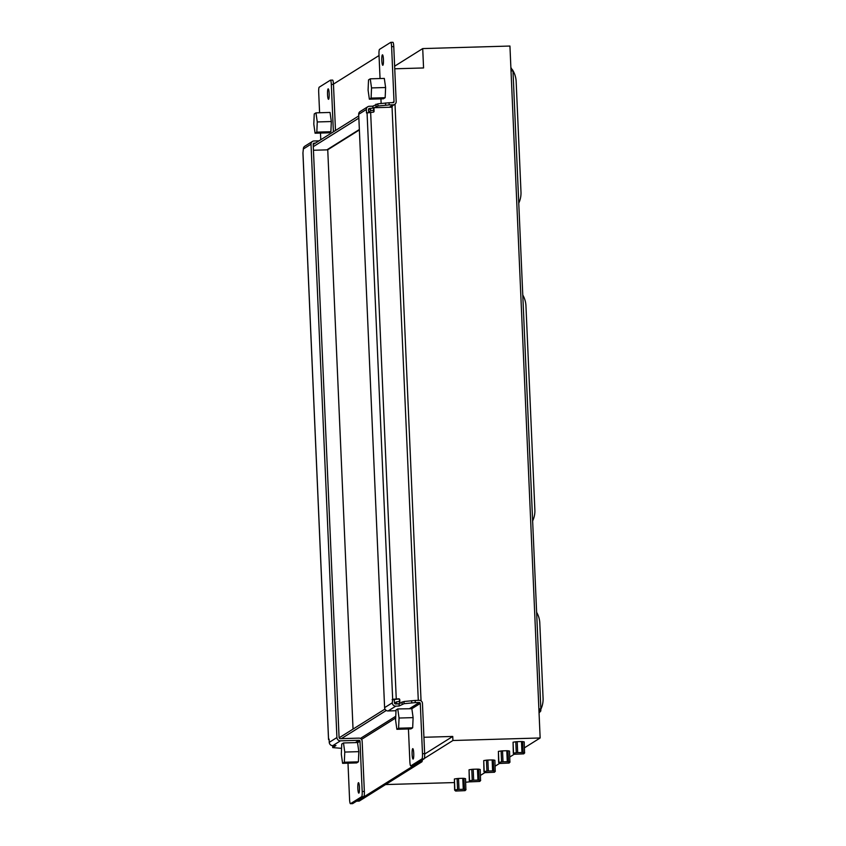 <?xml version="1.0" encoding="UTF-8"?>
<svg xmlns="http://www.w3.org/2000/svg" width="846" height="846" viewBox="0 0 846 846"><rect width="100%" height="100%" fill="white"/><g stroke="black" fill="none" stroke-linecap="round" stroke-linejoin="round"><path stroke-width="1.27" d="M392.132 699.621L394.289 699.557L394.426 702.772A1.237 1.216 57.9 0 0 395.706 703.967L399.323 703.608L398.984 706.04L395.801 706.135A3.416 3.363 -122.1 0 1 392.269 702.836L392.671 699.282L398.783 698.807A0.952 0.931 -122.1 0 1 399.767 699.727L399.872 702.286A0.952 0.931 57.9 0 0 400.264 703.015M396.901 703.925L398.889 703.872M386.305 710.471L341.382 738.632L358.926 738.124A3.13 3.088 -122.1 0 1 362.151 741.149L364.351 791.444A4.748 0.751 88.3 0 1 363.822 796.625L352.676 803.615A4.748 0.751 88.3 0 1 352.602 803.637A4.748 0.751 88.3 0 1 352.528 803.615M412.827 765.82A4.748 0.751 -91.7 0 0 412.901 765.842A4.748 0.751 -91.7 0 0 412.964 765.82L419.965 761.432A4.748 0.751 88.3 0 1 419.722 761.876L421.879 761.812A4.748 0.751 -91.7 0 0 422.355 759.93M421.879 761.812L359.243 801.077L357.086 801.141A4.748 0.751 88.3 0 1 357.012 801.162A4.748 0.751 88.3 0 1 356.822 801.014M399.492 701.408L396.446 701.873L394.49 703.111M384.983 709.064L339.14 737.807M419.722 761.876L357.086 801.141M403.954 701.514L415.153 700.446L415.249 702.614L404.05 703.692L403.954 701.514L399.323 703.608M419.965 761.432L424.11 758.83A4.748 0.751 -91.7 0 0 424.639 753.638L422.45 703.354A3.13 3.088 57.9 0 0 419.214 700.329L415.153 700.446M395.008 104.164L421.054 700.869M332.541 80.116A4.748 0.751 88.3 0 1 332.605 80.095A4.748 0.751 88.3 0 1 333.461 84.103L379.04 55.529M333.461 84.103A4.748 0.751 88.3 0 1 333.472 84.389L335.492 130.517M327.74 149.721L353.036 729.093M391.74 107.156A0.952 0.931 57.9 0 0 392.015 106.448L418.294 700.351M391.592 107.188A1.047 1.026 -122.1 0 0 391.867 106.437L391.888 106.966M359.381 129.935L327.888 149.668A3.225 3.173 57.9 0 1 326.863 149.869L359.36 129.501M392.354 106.236A0.952 0.931 -122.1 0 1 391.455 107.209L374.852 107.685A0.952 0.931 57.9 0 0 373.964 108.658L374.069 111.207A0.952 0.931 -122.1 0 1 373.171 112.18L366.519 112.994L366.371 109.494A3.13 3.088 -122.1 0 1 369.321 106.289L372.8 106.184L377.866 103.825L389.065 102.757L389.16 104.925L377.961 106.004L373.319 108.087L369.416 108.457A0.952 0.931 57.9 0 0 368.528 109.43L368.655 112.37M313.189 144.497L358.767 115.923M313.443 150.26L326.863 149.869M313.284 146.665L358.863 118.102M368.634 111.968L370.643 110.71L373.678 110.244M368.539 109.8L370.897 108.415M373.319 108.087L374.059 108.034A0.952 0.931 -122.1 0 0 373.625 108.87L373.731 111.418A0.952 0.931 57.9 0 1 373.456 112.127M315.378 143.122L314.067 143.154A0.952 0.931 57.9 0 0 313.179 144.127L339.077 737.469A1.237 1.216 57.9 0 0 340.356 738.664L341.382 738.632M389.16 104.925L393.21 104.809A3.13 3.088 57.9 0 0 396.171 101.605L393.771 46.593A4.748 0.751 -91.7 0 0 392.904 42.3A4.748 0.751 -91.7 0 0 392.83 42.321M302.963 152.925L328.565 739.467L329.115 739.129L329.253 742.344A3.416 3.363 -122.1 0 0 332.774 745.643L335.968 745.548L332.732 747.61L341.573 748.34M363.822 796.625L361.665 796.689A4.748 0.751 -91.7 0 0 362.194 791.507L359.994 741.212A0.952 0.931 57.9 0 0 359.021 740.292L340.452 740.832A3.416 3.363 -122.1 0 1 336.92 737.532L311.021 144.19A3.13 3.088 -122.1 0 1 313.972 140.986L319.027 140.838M333.387 131.828L331.325 84.452A4.748 0.751 -91.7 0 0 330.448 80.159A4.748 0.751 -91.7 0 0 330.384 80.18L319.228 87.17A4.748 0.751 -91.7 0 0 318.699 92.362L319.598 112.751M320.486 133.065L320.771 139.738M328.565 739.467L329.136 739.658M302.953 152.84L303.344 149.002A3.13 3.088 -122.1 0 1 304.772 146.252L312.449 141.441M342.598 763.325L356.663 762.923L358.387 761.834L358.831 751.65L357.53 742.555L343.487 742.957L344.766 752.062L344.322 762.246L342.598 763.325L341.308 754.23L341.752 744.046L343.487 742.957M358.831 751.65L344.766 752.062M358.387 761.834L344.322 762.246M313.803 124.119L314.247 113.935L315.97 112.856L317.261 121.951L316.816 132.135L315.082 133.213L313.803 124.119M316.816 132.135L330.881 131.722L329.157 132.811L315.082 133.213M330.881 131.722L331.325 121.538L317.261 121.951M331.325 121.538L330.035 112.444L315.97 112.856M327.878 97.798A5.224 0.825 -91.7 0 0 328.502 99.299A5.224 0.825 -91.7 0 0 328.576 99.278A5.224 0.825 -91.7 0 0 329.168 93.811A5.224 0.825 -91.7 0 0 328.195 88.862A5.224 0.825 -91.7 0 0 327.529 92.108A5.224 0.825 -91.7 0 0 327.878 97.798M358.154 791.56A5.224 0.825 -91.7 0 0 358.799 793.125A5.224 0.825 -91.7 0 0 358.873 793.104A5.224 0.825 -91.7 0 0 359.455 787.637A5.224 0.825 -91.7 0 0 358.493 782.677A5.224 0.825 -91.7 0 0 357.826 785.892A5.224 0.825 -91.7 0 0 358.154 791.56M361.665 796.689L350.519 803.679L352.676 803.615M347.992 763.166L349.578 799.407A4.748 0.751 -91.7 0 0 350.445 803.7A4.748 0.751 -91.7 0 0 350.519 803.679M372.8 106.184L372.885 108.129M404.05 703.692L398.984 706.04M399.925 703.227A0.952 0.931 -122.1 0 1 399.545 702.497L399.428 699.938A0.952 0.931 57.9 0 0 398.445 699.018L394.289 699.557M396.002 710.714L388.124 710.947A3.416 3.363 -122.1 0 1 384.602 707.637L358.693 114.305A3.13 3.088 -122.1 0 1 360.121 111.556L367.799 106.744M396.034 710.016L395.59 720.2L396.88 729.305L398.603 728.216L399.048 718.032L397.757 708.937L396.034 710.016M397.757 708.937L411.854 708.705L413.112 717.63L399.048 718.032M413.112 717.63L412.668 727.814L398.603 728.216M412.668 727.814L410.945 728.892L396.88 729.305M415.249 702.614L419.309 702.497A0.952 0.931 -122.1 0 1 420.293 703.417L422.482 753.701A4.748 0.751 88.3 0 1 421.953 758.894L424.11 758.83M370.252 78.826L384.317 78.414L385.607 87.519L371.531 87.921L370.252 78.826L368.528 79.905L368.084 90.088L369.364 99.194L371.098 98.104L371.531 87.921M385.607 87.519L385.163 97.702L371.098 98.104M385.163 97.702L383.428 98.781L369.364 99.194M382.857 65.248A5.224 0.825 88.3 0 1 382.783 65.279A5.224 0.825 88.3 0 1 381.8 60.077A5.224 0.825 88.3 0 1 382.477 54.831A5.224 0.825 88.3 0 1 383.291 57.602A5.224 0.825 88.3 0 1 383.397 62.995A5.224 0.825 88.3 0 1 382.857 65.248M413.144 759.074A5.224 0.825 88.3 0 1 413.07 759.095A5.224 0.825 88.3 0 1 412.097 753.892A5.224 0.825 88.3 0 1 412.774 748.647A5.224 0.825 88.3 0 1 413.578 751.385A5.224 0.825 88.3 0 1 413.694 756.747A5.224 0.825 88.3 0 1 413.144 759.074M380.044 78.541L378.997 54.556A4.748 0.751 88.3 0 1 379.526 49.375L390.672 42.385A4.748 0.751 88.3 0 1 390.746 42.363A4.748 0.751 88.3 0 1 391.613 46.646L394.014 101.668A0.952 0.931 -122.1 0 1 393.115 102.641L389.065 102.757M381.134 103.466L380.933 98.855M412.964 765.82L410.807 765.884A4.748 0.751 88.3 0 1 410.744 765.905A4.748 0.751 88.3 0 1 409.866 761.612L408.438 728.966M410.807 765.884L421.953 758.894M466.019 789.625L464.454 789.329L463.978 778.362L465.533 778.658L465.882 789.73M457.58 789.53L454.862 789.953L454.387 778.986L457.104 778.563L457.58 789.53L458.997 789.413L458.521 778.447L462.794 778.32L463.27 789.286L458.997 789.413M454.387 778.986L454.63 790.101L455.634 791.052L465.089 790.64L455.634 791.052M480.687 780.435L479.122 780.128L478.646 769.162L480.211 769.469L480.56 780.53M472.248 780.329L469.53 780.752L469.054 769.786L471.772 769.363L472.248 780.329L473.665 780.213L473.189 769.247L477.461 769.13L477.948 780.097L473.665 780.213M469.054 769.786L469.297 780.9L470.313 781.852L479.756 781.44L470.313 781.852M495.354 771.235L493.8 770.928L493.313 759.972L494.878 760.268L495.227 771.341M486.915 771.129L484.198 771.552L483.722 760.596L486.439 760.163L486.915 771.129L488.332 771.023L487.856 760.057L492.139 759.93L492.615 770.896L488.332 771.023M483.722 760.596L483.965 771.7L484.98 772.662L494.434 772.25L484.98 772.662M510.022 762.035L508.467 761.738L507.991 750.772L509.546 751.068L509.895 762.14M501.593 761.939L498.876 762.362L498.389 751.396L501.107 750.973L501.593 761.939L503.01 761.823L502.524 750.857L506.807 750.73L507.283 761.696L503.01 761.823M498.389 751.396L498.632 762.51L499.648 763.462L509.102 763.05L499.648 763.462M457.104 778.563L458.521 778.447M462.794 778.32L463.978 778.362M463.27 789.286L464.454 789.329M471.772 769.363L473.189 769.247M477.461 769.13L478.646 769.162M477.948 780.097L479.122 780.128M486.439 760.163L487.856 760.057M492.139 759.93L493.313 759.972M492.615 770.896L493.8 770.928M501.107 750.973L502.524 750.857M506.807 750.73L507.991 750.772M507.283 761.696L508.467 761.738M518.767 203.146A23.952 23.551 57.9 0 0 520.988 192.116L516.155 81.523A23.297 22.905 57.9 0 0 512.676 70.165M511.566 68.515A23.297 22.905 57.9 0 0 510.878 67.627M532.642 520.914A22.821 22.44 57.9 0 0 534.852 509.81L525.948 305.829A23.35 22.958 57.9 0 0 522.775 295M540.858 709.244A23.35 22.958 57.9 0 0 543.079 698.267L539.801 623.227A22.673 22.292 57.9 0 0 536.628 612.314M524.7 752.845L523.135 752.538L522.659 741.572L524.213 741.879L524.562 752.951M516.261 752.739L513.543 753.162L513.067 742.196L515.785 741.773L516.261 752.739L517.678 752.623L517.202 741.667L521.474 741.54L521.95 752.506L517.678 752.623M513.067 742.196L513.311 753.31L514.315 754.262L523.769 753.849L514.315 754.262M515.785 741.773L517.202 741.667M521.474 741.54L522.659 741.572M521.95 752.506L523.135 752.538M511.016 70.673A23.751 2.168 -2.5 0 1 513.014 71.455L540.869 709.498A23.751 2.168 -2.5 0 1 540.784 709.699M538.934 710.164A23.656 2.157 -2.5 0 1 540.837 710.926L540.784 709.508A23.656 2.157 -2.5 0 0 538.87 708.747A23.751 2.168 -2.5 0 1 540.869 709.498M424.66 754.05L452.747 736.443L452.927 740.504L540.15 737.976L509.937 46.044L422.714 48.582L423.56 67.955L394.744 68.79M424.343 758.428L452.927 740.504M465.691 782.233L470.239 781.799M480.465 775.391L484.917 772.599M495.132 766.19L499.584 763.399M509.8 756.99L514.252 754.209M524.478 747.801L540.15 737.976M385.586 784.559L454.302 782.571M394.627 66.189L422.714 48.582M423.931 737.278L452.747 736.443M395.759 716.255L360.385 738.442M396.446 701.873L396.541 703.935M361.538 739.404L395.685 717.99M391.867 106.437L390.609 107.231M370.548 108.542L370.643 110.71M313.274 143.651L314.067 143.154M393.21 104.809L389.297 107.262M332.795 747.547L332.711 745.643M359.021 740.292L355.309 742.619M332.774 745.643L340.452 740.832M329.253 742.344L336.92 737.532M303.344 149.002L311.021 144.19M359.994 741.212L357.572 742.735M333.472 84.389L331.325 84.452M362.194 791.507L364.351 791.444M396.256 698.881L370.643 112.254M372.959 106.078L373.044 108.119L372.959 106.078M375.973 104.195L376.068 106.363M377.866 103.825L377.961 106.004M385.533 102.99L385.628 105.158M402.062 701.884L402.157 704.052M411.716 702.846L411.621 700.678M367.058 112.655L392.671 699.282M366.371 109.494L358.693 114.305M392.269 702.836L384.602 707.637M409.591 708.588L419.309 702.497M411.854 708.705L420.293 703.417M391.613 46.646L393.771 46.593M392.438 102.662L394.014 101.668M424.639 753.638L422.482 753.701M395.801 706.135L388.124 710.947M369.416 108.457L368.634 108.954M510.952 69.33A23.466 2.136 -2.5 0 1 512.665 70.049L510.91 68.262M539.008 712.015A22.229 2.03 -2.5 0 1 539.05 712.829M359.169 801.099L357.012 801.162M332.647 745.643L332.732 747.61M328.534 739.51L302.921 152.883M332.605 80.095L330.448 80.159M352.602 803.637L350.445 803.7M392.904 42.3L390.746 42.363M412.901 765.842L410.744 765.905M390.122 107.241L394.744 104.354M465.089 790.64L465.998 789.656M479.756 781.44L480.665 780.467M494.434 772.25L495.333 771.266M509.102 763.05L510.001 762.077M523.769 753.849L524.679 752.877M512.718 71.127L512.665 70.049M539.05 712.924L540.837 710.926"/></g></svg>
